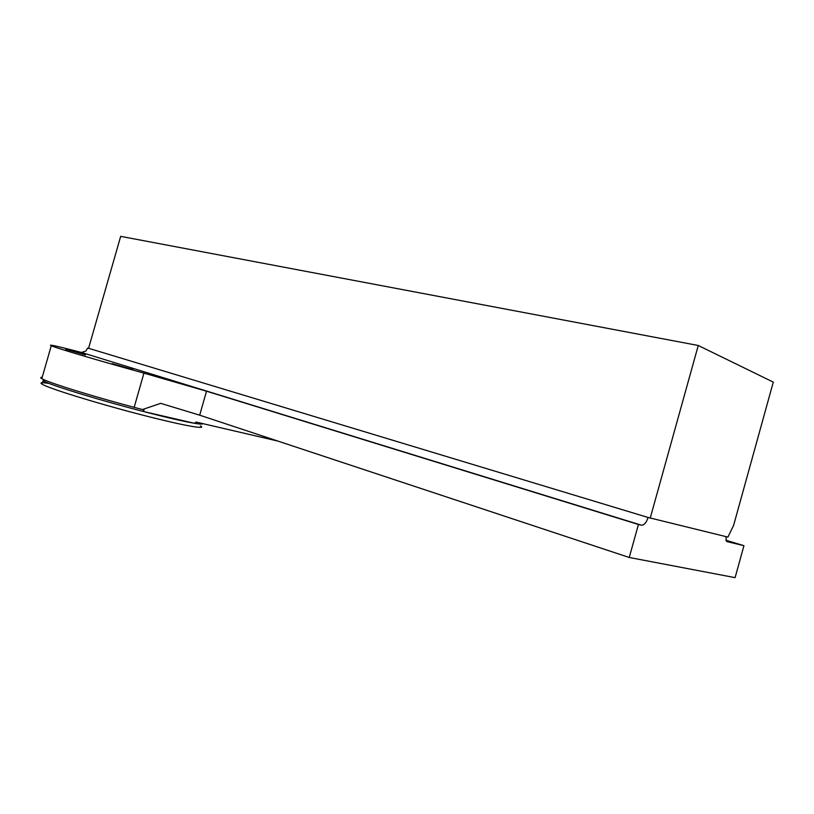 <?xml version="1.0" encoding="UTF-8"?>
<svg xmlns="http://www.w3.org/2000/svg" width="814" height="814" viewBox="0 0 814 814"><rect width="100%" height="100%" fill="white"/><g stroke="black" fill="none" stroke-linecap="round" stroke-linejoin="round"><path stroke-width="1.22" d="M42.196 377.309C40.344 377.289 40.212 377.737 41.809 378.663L43.518 379.528C52.768 383.964 93.976 396.672 134.157 407.346L144.109 409.961L142.847 411.365L194.363 423.28L196.154 422.069L277.727 441.035M638.43 524.491L206.512 391.198L143.936 373.127C100.844 361.274 57.184 348.351 51.251 345.777C47.324 343.956 57.377 346.174 81.42 352.442L85.857 351.078L87.688 348.016L648.086 517.47C646.367 522.69 644.118 525.254 641.34 525.172L638.43 524.491L629.242 557.478L735.093 577.645L743.945 545.675L726.627 541.514L725.854 536.589M648.086 517.47L727.899 537.098L733.587 525.468L773.3 382.122L698.259 345.492L120.675 236.355L88.584 348.29M650.223 518.111L698.259 345.492M85.47 354.945L65.741 349.277L85.47 354.945M132.957 369.658L112.129 363.665L132.957 369.658M743.945 545.675L725.793 540.201M206.512 391.198L199.684 415.181L629.242 557.478M199.684 415.181L160.714 403.347L142.369 409.564M88.594 348.26L87.688 348.016M202.544 423.555C202.981 424.348 200.254 424.257 194.363 423.28C183.618 421.438 166.443 417.46 142.847 411.365C101.312 400.641 54.375 386.345 44.689 381.603L42.989 380.738L42.013 384.157C48.219 388.146 93.193 402.197 136.793 413.604C180.474 425.061 208.201 430.168 200.376 425.885M49.155 383.455C41.789 382.275 39.408 382.509 42.013 384.157M641.34 525.172L81.42 352.442M143.936 373.127L134.157 407.346M51.251 345.777L41.809 378.663M44.689 381.603L43.518 379.528"/></g></svg>
